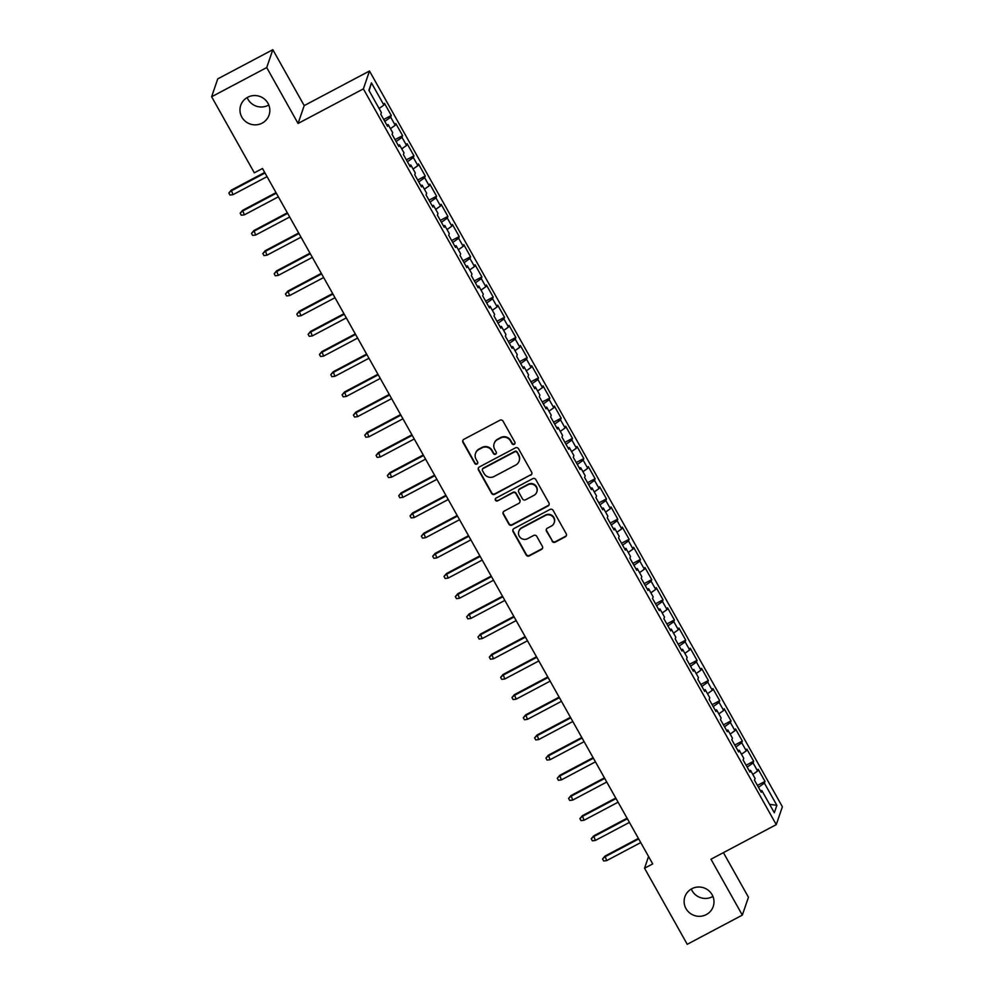 <?xml version="1.0" encoding="UTF-8"?>
<svg xmlns="http://www.w3.org/2000/svg" width="994" height="994" viewBox="0 0 994 994"><rect width="100%" height="100%" fill="white"/><g stroke="black" fill="none" stroke-linecap="round" stroke-linejoin="round"><path stroke-width="1.49" d="M514.221 444.33A1.603 1.566 -161.1 0 0 514.842 442.193L503.026 421.145A2.299 2.236 -161.1 0 0 499.92 420.226L463.863 439.323A2.299 2.236 -161.1 0 0 462.968 442.367L474.784 463.415A1.603 1.566 -161.1 0 0 477.704 463.192A1.603 1.566 -161.1 0 0 477.592 461.924L476.051 459.203A7.343 7.169 -161.1 0 1 478.909 449.474L481.916 447.884A7.343 7.169 -161.1 0 1 491.881 450.829L493.409 453.55A1.603 1.566 -161.1 0 0 496.329 453.326A1.603 1.566 -161.1 0 0 496.217 452.059L494.689 449.338A7.343 7.169 -161.1 0 1 497.534 439.609L500.541 438.019A7.343 7.169 -161.1 0 1 510.506 440.963L512.034 443.684A1.603 1.566 -161.1 0 0 514.221 444.33M494.142 443.56L494.304 443.076A7.343 7.169 -161.1 0 1 497.708 439.124L500.703 437.534A7.343 7.169 -161.1 0 1 510.667 440.479L512.196 443.2A1.603 1.566 -161.1 0 0 515.016 443.212M462.893 440.33A2.299 2.236 -161.1 0 0 463.142 441.883L474.946 462.931A1.603 1.566 -161.1 0 0 477.766 462.943M475.517 453.426L475.679 452.953A7.343 7.169 -161.1 0 1 479.071 448.99L482.078 447.399A7.343 7.169 -161.1 0 1 492.042 450.344L493.571 453.065A1.603 1.566 -161.1 0 0 496.391 453.078M691.799 888.748A14.972 14.612 -161.1 0 0 689.501 912.79A14.972 14.612 -161.1 0 0 713.22 906.503A14.972 14.612 -161.1 0 0 691.799 888.748M691.29 889.021A14.972 14.612 -161.1 0 0 712.922 896.426M247.655 97.288A14.972 14.612 -161.1 0 0 245.356 121.33A14.972 14.612 -161.1 0 0 269.076 115.055A14.972 14.612 -161.1 0 0 247.655 97.288M247.158 97.574A14.972 14.612 -161.1 0 0 268.778 104.979M552.105 541.233A2.299 2.236 -161.1 0 0 555.211 542.152L565.325 536.797A2.299 2.236 -161.1 0 0 566.22 533.753L553.111 510.382A2.299 2.236 -161.1 0 0 549.993 509.462L513.935 528.559A2.299 2.236 -161.1 0 0 513.053 531.604L526.161 554.975A2.299 2.236 -161.1 0 0 529.28 555.894L541.494 549.421A2.299 2.236 -161.1 0 0 542.389 546.377L536.772 536.375A2.299 2.236 -161.1 0 0 533.654 535.455L527.603 538.673A6.138 5.989 -161.1 0 1 518.818 531.38A6.138 5.989 -161.1 0 1 521.651 528.075L545.383 515.501A6.138 5.989 -161.1 0 1 554.18 522.782A6.138 5.989 -161.1 0 1 551.335 526.099L547.383 528.187A2.299 2.236 -161.1 0 0 546.489 531.231L552.266 540.748A2.299 2.236 -161.1 0 0 555.385 541.68L565.499 536.313A2.299 2.236 -161.1 0 0 566.456 535.319M652.71 863.898L262.478 168.508L254.315 172.819L211.623 96.753L266.715 67.567L298.076 123.467L363.382 88.876L776.264 824.635L710.971 859.226L742.332 915.114L687.239 944.3L644.547 868.222L652.71 863.898M530.759 475.194A2.299 2.236 -161.1 0 0 531.653 472.15L518.533 448.779A2.299 2.236 -161.1 0 0 515.426 447.859L479.369 466.956A2.299 2.236 -161.1 0 0 478.474 470L491.595 493.372A2.299 2.236 -161.1 0 0 494.714 494.291L530.933 474.71A2.299 2.236 -161.1 0 0 531.889 473.716M535.816 479.58L548.937 502.952A2.299 2.236 -161.1 0 1 548.042 505.996L511.997 525.093A2.299 2.236 -161.1 0 1 508.878 524.173L503.262 514.171A2.299 2.236 -161.1 0 1 504.157 511.127L518.781 503.386A2.299 2.236 -161.1 0 0 519.676 500.342L515.948 493.707A2.299 2.236 -161.1 0 0 512.829 492.788L497.609 500.852A1.603 1.566 -161.1 0 1 495.31 498.938A1.603 1.566 -161.1 0 1 496.056 498.081L532.709 478.661A2.299 2.236 -161.1 0 1 535.816 479.58M363.382 88.876L369.495 71.009L782.377 806.768L776.264 824.635M383.721 119.491L391.288 115.478L384.492 103.376L383.908 105.078L371.445 82.887L368.898 90.317L381.361 112.521L380.777 114.235L387.561 126.337L388.157 124.623L392.68 132.699L392.096 134.414L398.892 146.528L399.476 144.813L404.011 152.877L403.415 154.592L410.211 166.706L410.795 164.992L415.33 173.055L414.746 174.77L421.543 186.884L422.127 185.17L426.65 193.234L426.066 194.948L432.862 207.063L433.446 205.348L437.981 213.424L437.397 215.139L444.194 227.241L444.778 225.526L449.3 233.602L448.716 235.317L455.513 247.419L456.097 245.704L460.632 253.781L460.048 255.495L466.832 267.597L467.428 265.883L471.951 273.959L471.367 275.673L478.164 287.775L478.748 286.061L483.283 294.137L482.686 295.852L489.483 307.966L490.067 306.251L494.602 314.315L494.018 316.03L500.814 328.144L501.398 326.43L505.921 334.493L505.337 336.208L512.134 348.322L512.718 346.608L517.253 354.684L516.669 356.386L523.453 368.501L524.049 366.786L528.572 374.862L527.988 376.577L534.784 388.679L535.368 386.964L539.904 395.04L539.307 396.755L546.104 408.857L546.7 407.142L551.223 415.219L550.639 416.933L557.435 429.035L558.019 427.321L562.554 435.397L561.958 437.111L568.754 449.213L569.338 447.511L573.873 455.575L573.289 457.29L580.086 469.404L580.67 467.689L585.193 475.753L584.609 477.468L591.405 489.582L591.989 487.868L596.524 495.931L595.94 497.646L602.724 509.76L603.321 508.046L607.843 516.122L607.259 517.837L614.056 529.939L614.64 528.224L619.175 536.3L618.579 538.015L625.375 550.117L625.959 548.402L630.494 556.478L629.91 558.193L636.707 570.295L637.291 568.58L641.813 576.657L641.229 578.371L648.026 590.473L648.61 588.759L653.145 596.835L652.561 598.55L659.345 610.664L659.941 608.949L664.464 617.013L663.88 618.728L670.677 630.842L671.261 629.127L675.796 637.191L675.199 638.906L681.996 651.02L682.592 649.306L687.115 657.369L686.531 659.084L693.327 671.198L693.911 669.484L698.447 677.56L697.85 679.275L704.647 691.377L705.231 689.662L709.766 697.738L709.182 699.453L715.978 711.555L716.562 709.84L721.085 717.916L720.501 719.631L727.297 731.733L727.881 730.018L732.416 738.095L731.832 739.809L738.617 751.911L739.213 750.197L743.736 758.273L743.152 759.988L749.948 772.102L750.532 770.387L755.067 778.451L754.471 780.166L761.267 792.28L761.851 790.565L760.547 790.976M391.288 115.478L390.692 117.193L395.227 125.269L390.418 128.673M395.04 139.669L402.607 135.656L395.811 123.554L395.227 125.269M402.607 135.656L402.023 137.371L406.546 145.447L401.75 148.851M406.372 159.848L413.939 155.834L407.142 143.732L406.546 145.447M413.939 155.834L413.342 157.549L417.878 165.625L413.069 169.03M417.691 180.026L425.258 176.013L418.462 163.911L417.878 165.625M425.258 176.013L424.674 177.727L429.197 185.803L424.401 189.208M429.01 200.204L436.577 196.203L429.793 184.089L429.197 185.803M436.577 196.203L435.993 197.905L440.528 205.982L435.72 209.386M440.342 220.382L447.909 216.381L441.112 204.267L440.528 205.982M447.909 216.381L447.325 218.096L451.848 226.16L447.039 229.564M451.661 240.56L459.228 236.56L452.432 224.445L451.848 226.16M459.228 236.56L458.644 238.274L463.179 246.338L458.371 249.755M462.993 260.739L470.56 256.738L463.763 244.623L463.179 246.338M470.56 256.738L469.963 258.452L474.498 266.529L469.69 269.933M474.312 280.929L481.879 276.916L475.082 264.814L474.498 266.529M481.879 276.916L481.295 278.631L485.817 286.707L481.021 290.111M485.644 301.107L493.198 297.094L486.414 284.992L485.817 286.707M493.198 297.094L492.614 298.809L497.149 306.885L492.341 310.29M496.963 321.286L504.53 317.272L497.733 305.17L497.149 306.885M504.53 317.272L503.946 318.987L508.468 327.063L503.66 330.468M508.282 341.464L515.849 337.451L509.052 325.349L508.468 327.063M515.849 337.451L515.265 339.165L519.8 347.241L514.991 350.646M519.613 361.642L527.18 357.641L520.384 345.527L519.8 347.241M527.18 357.641L526.596 359.356L531.119 367.42L526.311 370.824M530.933 381.82L538.499 377.819L531.703 365.705L531.119 367.42M538.499 377.819L537.916 379.534L542.451 387.598L537.642 391.015M542.264 401.998L549.831 397.998L543.035 385.883L542.451 387.598M549.831 397.998L549.235 399.712L553.77 407.776L548.961 411.193M553.583 422.189L561.15 418.176L554.354 406.061L553.77 407.776M561.15 418.176L560.566 419.89L565.089 427.967L560.293 431.371M564.903 442.367L572.469 438.354L565.685 426.252L565.089 427.967M572.469 438.354L571.885 440.069L576.421 448.145L571.612 451.549M576.234 462.545L583.801 458.532L577.005 446.43L576.421 448.145M583.801 458.532L583.217 460.247L587.74 468.323L582.931 471.728M587.553 482.724L595.12 478.71L588.324 466.608L587.74 468.323M595.12 478.71L594.536 480.425L599.071 488.501L594.263 491.906M598.885 502.902L606.452 498.889L599.655 486.787L599.071 488.501M606.452 498.889L605.855 500.603L610.391 508.679L605.582 512.084M610.204 523.08L617.771 519.079L610.975 506.965L610.391 508.679M617.771 519.079L617.187 520.794L621.71 528.858L616.914 532.262M621.536 543.258L629.103 539.257L622.306 527.143L621.71 528.858M629.103 539.257L628.506 540.972L633.041 549.036L628.233 552.453M632.855 563.436L640.422 559.436L633.625 547.321L633.041 549.036M640.422 559.436L639.838 561.15L644.361 569.214L639.552 572.631M644.174 583.627L651.741 579.614L644.957 567.512L644.361 569.214M651.741 579.614L651.157 581.328L655.692 589.405L650.884 592.809M655.506 603.805L663.073 599.792L656.276 587.69L655.692 589.405M663.073 599.792L662.489 601.507L667.011 609.583L662.203 612.987M666.825 623.983L674.392 619.97L667.595 607.868L667.011 609.583M674.392 619.97L673.808 621.685L678.343 629.761L673.534 633.166M678.156 644.162L685.723 640.148L678.927 628.046L678.343 629.761M685.723 640.148L685.127 641.863L689.662 649.939L684.854 653.344M689.476 664.34L697.043 660.339L690.246 648.225L689.662 649.939M697.043 660.339L696.459 662.041L700.981 670.118L696.185 673.522M700.795 684.518L708.362 680.517L701.578 668.403L700.981 670.118M708.362 680.517L707.778 682.232L712.313 690.296L707.504 693.7M712.126 704.696L719.693 700.695L712.897 688.581L712.313 690.296M719.693 700.695L719.109 702.41L723.632 710.474L718.824 713.891M723.446 724.874L731.012 720.874L724.216 708.759L723.632 710.474M731.012 720.874L730.428 722.588L734.964 730.665L730.155 734.069M734.777 745.065L742.344 741.052L735.548 728.95L734.964 730.665M742.344 741.052L741.748 742.766L746.283 750.843L741.474 754.247M746.096 765.243L753.663 761.23L746.867 749.128L746.283 750.843M753.663 761.23L753.079 762.945L757.602 771.021L752.806 774.425M757.428 785.422L764.995 781.408L758.198 769.306L757.602 771.021M764.995 781.408L764.398 783.123L776.861 805.326L774.314 812.757L761.851 790.565M750.532 770.387L749.215 770.797M764.398 783.123L758.484 787.323M776.861 805.326L769.58 804.332M739.213 750.197L737.896 750.619M753.079 762.945L747.165 767.144M727.881 730.018L726.577 730.441M741.748 742.766L735.846 746.954M716.562 709.84L715.245 710.263M730.428 722.588L724.514 726.776M705.231 689.662L703.926 690.084M719.109 702.41L713.195 706.597M693.911 669.484L692.594 669.906M707.778 682.232L701.863 686.419M682.592 649.306L681.275 649.728M696.459 662.041L690.544 666.241M671.261 629.127L669.944 629.537M685.127 641.863L679.213 646.063M659.941 608.949L658.624 609.359M673.808 621.685L667.893 625.885M648.61 588.759L647.305 589.181M662.489 601.507L656.574 605.706M637.291 568.58L635.974 569.003M651.157 581.328L645.243 585.516M625.959 548.402L624.654 548.825M639.838 561.15L633.923 565.337M614.64 528.224L613.323 528.646M628.506 540.972L622.592 545.159M603.321 508.046L602.004 508.468M617.187 520.794L611.273 524.981M591.989 487.868L590.672 488.278M605.855 500.603L599.941 504.803M580.67 467.689L579.353 468.099M594.536 480.425L588.622 484.625M569.338 447.511L568.034 447.921M583.217 460.247L577.303 464.447M558.019 427.321L556.702 427.743M571.885 440.069L565.971 444.256M546.7 407.142L545.383 407.565M560.566 419.89L554.652 424.078M535.368 386.964L534.051 387.387M549.235 399.712L543.32 403.899M524.049 366.786L522.732 367.208M537.916 379.534L532.001 383.721M512.718 346.608L511.413 347.03M526.596 359.356L520.682 363.543M501.398 326.43L500.081 326.84M515.265 339.165L509.35 343.365M490.067 306.251L488.762 306.661M503.946 318.987L498.031 323.187M478.748 286.061L477.431 286.483M492.614 298.809L486.7 303.008M467.428 265.883L466.111 266.305M481.295 278.631L475.38 282.818M456.097 245.704L454.78 246.127M469.963 258.452L464.049 262.64M444.778 225.526L443.461 225.949M458.644 238.274L452.73 242.461M433.446 205.348L432.142 205.77M447.325 218.096L441.411 222.283M422.127 185.17L420.81 185.592M435.993 197.905L430.079 202.105M410.795 164.992L409.491 165.402M424.674 177.727L418.76 181.927M399.476 144.813L398.159 145.223M413.342 157.549L407.428 161.749M388.157 124.623L386.84 125.045M402.023 137.371L396.109 141.57M390.692 117.193L384.79 121.38M648.56 856.505L644.547 868.222M742.332 915.114L748.457 897.247L723.408 852.628M298.076 123.467L304.201 105.6L272.828 49.7L266.715 67.567M272.828 49.7L217.736 78.886L211.623 96.753M304.201 105.6L369.495 71.009M371.445 82.887L369.109 90.69M383.908 105.078L379.099 108.495M478.4 467.963A2.299 2.236 -161.1 0 0 478.648 469.516L491.757 492.887A2.299 2.236 -161.1 0 0 494.875 493.807L530.933 474.71M516.955 452.444A1.603 1.566 -161.1 0 0 514.78 451.798L483.134 468.559A1.603 1.566 -161.1 0 0 482.5 470.696L484.115 473.566A7.343 7.169 -161.1 0 0 494.08 476.511L515.712 465.055A7.343 7.169 -161.1 0 0 518.57 455.314L517.116 451.959A1.603 1.566 -161.1 0 0 514.942 451.326L514.78 451.798M482.388 469.429L482.55 468.944A1.603 1.566 -161.1 0 1 483.295 468.087L514.942 451.326M519.104 461.092L519.278 460.607A7.343 7.169 -161.1 0 0 518.731 454.83L518.57 455.314M517.116 451.959L518.731 454.83M503.188 512.134A2.299 2.236 -161.1 0 0 503.436 513.687L509.04 523.689A2.299 2.236 -161.1 0 0 512.159 524.608L548.216 505.511A2.299 2.236 -161.1 0 0 549.173 504.517M519.837 502.144L520.011 501.659A2.299 2.236 -161.1 0 0 519.837 499.858L516.11 493.223A2.299 2.236 -161.1 0 0 512.991 492.303L497.609 500.852M495.41 498.715A1.603 1.566 -161.1 0 0 497.77 500.367M533.952 495.347A6.138 5.989 -161.1 0 0 534.896 485.482A6.138 5.989 -161.1 0 0 528 484.749L519.638 489.185A2.299 2.236 -161.1 0 0 518.756 492.229L522.471 498.864A2.299 2.236 -161.1 0 0 525.59 499.783L533.952 495.347M536.785 492.042L536.959 491.558A6.138 5.989 -161.1 0 0 528.174 484.264L528 484.749M518.582 490.415L518.744 489.93A2.299 2.236 -161.1 0 1 519.812 488.7L528.174 484.264M546.414 529.193A2.299 2.236 -161.1 0 0 546.65 530.746L552.266 540.748M554.18 522.782L554.341 522.31A6.138 5.989 -161.1 0 0 545.557 515.016L545.383 515.501M518.818 531.38L518.98 530.895A6.138 5.989 -161.1 0 1 521.825 527.59L545.557 515.016M512.979 529.566A2.299 2.236 -161.1 0 0 513.215 531.119L526.335 554.49A2.299 2.236 -161.1 0 0 529.442 555.41L541.655 548.937A2.299 2.236 -161.1 0 0 542.625 547.942M233.018 194.662L229.987 195.06L228.844 193.047L231.279 190.152L233.018 194.662L267.038 176.634M228.844 193.047L230.981 191.022L265 173.006M231.279 190.152L264.69 172.459M244.35 214.841L241.306 215.238L240.175 213.225L242.611 210.33L244.35 214.841L278.37 196.824M240.175 213.225L242.312 211.2L276.32 193.184M242.611 210.33L276.021 192.637M255.669 235.019L252.625 235.416L251.494 233.404L253.93 230.521L255.669 235.019L289.689 217.003M251.494 233.404L253.632 231.391L287.651 213.362M253.93 230.521L287.341 212.815M266.988 255.197L263.957 255.607L262.826 253.582L265.249 250.699L266.988 255.197L301.008 237.181M262.826 253.582L264.951 251.569L298.97 233.54M265.249 250.699L298.672 232.994M278.32 275.375L275.276 275.785L274.145 273.76L276.58 270.877L278.32 275.375L312.34 257.359M274.145 273.76L276.282 271.747L310.302 253.731M276.58 270.877L309.991 253.172M289.639 295.553L286.607 295.963L285.477 293.938L287.9 291.056L289.639 295.553L323.659 277.537M285.477 293.938L287.601 291.925L321.621 273.909M287.9 291.056L321.31 273.362M300.971 315.732L297.927 316.142L296.796 314.129L299.231 311.234L300.971 315.732L334.99 297.715M296.796 314.129L298.933 312.104L332.953 294.087M299.231 311.234L332.642 293.541M312.29 335.922L309.246 336.32L308.115 334.307L310.55 331.412L312.29 335.922L346.31 317.894M308.115 334.307L310.252 332.282L344.272 314.266M310.55 331.412L343.961 313.719M323.622 356.101L320.577 356.498L319.447 354.485L321.87 351.59L323.622 356.101L357.629 338.072M319.447 354.485L321.571 352.46L355.591 334.444M321.87 351.59L355.293 333.897M334.941 376.279L331.897 376.676L330.766 374.663L333.201 371.768L334.941 376.279L368.96 358.262M330.766 374.663L332.903 372.638L366.923 354.622M333.201 371.768L366.612 354.075M346.26 396.457L343.228 396.854L342.098 394.842L344.52 391.959L346.26 396.457L380.28 378.441M342.098 394.842L344.222 392.829L378.242 374.8M344.52 391.959L377.931 374.253M357.591 416.635L354.547 417.045L353.417 415.02L355.852 412.137L357.591 416.635L391.611 398.619M353.417 415.02L355.554 413.007L389.573 394.991M355.852 412.137L389.263 394.432M368.911 436.813L365.879 437.223L364.736 435.198L367.171 432.315L368.911 436.813L402.93 418.797M364.736 435.198L366.873 433.185L400.893 415.169M367.171 432.315L400.582 414.61M380.242 456.991L377.198 457.402L376.067 455.376L378.503 452.494L380.242 456.991L414.262 438.975M376.067 455.376L378.205 453.363L412.224 435.347M378.503 452.494L411.914 434.8M391.561 477.17L388.517 477.58L387.387 475.567L389.822 472.672L391.561 477.17L425.581 459.153M387.387 475.567L389.524 473.542L423.543 455.525M389.822 472.672L423.233 454.979M402.881 497.36L399.849 497.758L398.718 495.745L401.141 492.85L402.881 497.36L436.9 479.332M398.718 495.745L400.843 493.72L434.863 475.704M401.141 492.85L434.564 475.157M414.212 517.539L411.168 517.936L410.037 515.923L412.473 513.028L414.212 517.539L448.232 499.51M410.037 515.923L412.175 513.898L446.194 495.882M412.473 513.028L445.884 495.335M425.531 537.717L422.5 538.114L421.369 536.101L423.792 533.219L425.531 537.717L459.551 519.7M421.369 536.101L423.494 534.076L457.513 516.06M423.792 533.219L457.203 515.513M436.863 557.895L433.819 558.305L432.688 556.28L435.123 553.397L436.863 557.895L470.883 539.879M432.688 556.28L434.825 554.267L468.845 536.238M435.123 553.397L468.534 535.691M448.182 578.073L445.15 578.483L444.007 576.458L446.443 573.575L448.182 578.073L482.202 560.057M444.007 576.458L446.144 574.445L480.164 556.429M446.443 573.575L479.853 555.87M459.514 598.251L456.47 598.661L455.339 596.636L457.762 593.753L459.514 598.251L493.533 580.235M455.339 596.636L457.476 594.623L491.483 576.607M457.762 593.753L491.185 576.06M470.833 618.43L467.789 618.84L466.658 616.827L469.093 613.932L470.833 618.43L504.853 600.413M466.658 616.827L468.795 614.801L502.815 596.785M469.093 613.932L502.504 596.238M482.152 638.608L479.12 639.018L477.99 637.005L480.413 634.11L482.152 638.608L516.172 620.591M477.99 637.005L480.114 634.98L514.134 616.963M480.413 634.11L513.836 616.417M493.484 658.798L490.44 659.196L489.309 657.183L491.744 654.288L493.484 658.798L527.503 640.77M489.309 657.183L491.446 655.158L525.466 637.142M491.744 654.288L525.155 636.595M504.803 678.977L501.771 679.374L500.628 677.361L503.063 674.466L504.803 678.977L538.823 660.96M500.628 677.361L502.765 675.336L536.785 657.32M503.063 674.466L536.474 656.773M516.135 699.155L513.09 699.552L511.96 697.539L514.395 694.657L516.135 699.155L550.154 681.139M511.96 697.539L514.097 695.527L548.116 677.498M514.395 694.657L547.806 676.951M527.454 719.333L524.41 719.743L523.279 717.718L525.714 714.835L527.454 719.333L561.473 701.317M523.279 717.718L525.416 715.705L559.436 697.676M525.714 714.835L559.125 697.129M538.785 739.511L535.741 739.921L534.61 737.896L537.033 735.013L538.785 739.511L572.793 721.495M534.61 737.896L536.735 735.883L570.755 717.867M537.033 735.013L570.457 717.308M550.104 759.689L547.06 760.099L545.93 758.074L548.365 755.191L550.104 759.689L584.124 741.673M545.93 758.074L548.067 756.061L582.086 738.045M548.365 755.191L581.776 737.498M561.424 779.868L558.392 780.278L557.261 778.265L559.684 775.37L561.424 779.868L595.443 761.851M557.261 778.265L559.386 776.239L593.406 758.223M559.684 775.37L593.095 757.676M572.755 800.058L569.711 800.456L568.58 798.443L571.016 795.548L572.755 800.058L606.775 782.029M568.58 798.443L570.718 796.418L604.737 778.401M571.016 795.548L604.427 777.855M584.074 820.236L581.043 820.634L579.9 818.621L582.335 815.726L584.074 820.236L618.094 802.208M579.9 818.621L582.037 816.596L616.056 798.58M582.335 815.726L615.746 798.033M595.406 840.415L592.362 840.812L591.231 838.799L593.666 835.904L595.406 840.415L629.426 822.398M591.231 838.799L593.368 836.774L627.388 818.758M593.666 835.904L627.077 818.211M606.725 860.593L603.681 860.99L602.55 858.978L604.986 856.095L606.725 860.593L640.745 842.577M602.55 858.978L604.687 856.965L638.707 838.936M604.986 856.095L638.396 838.389"/></g></svg>
